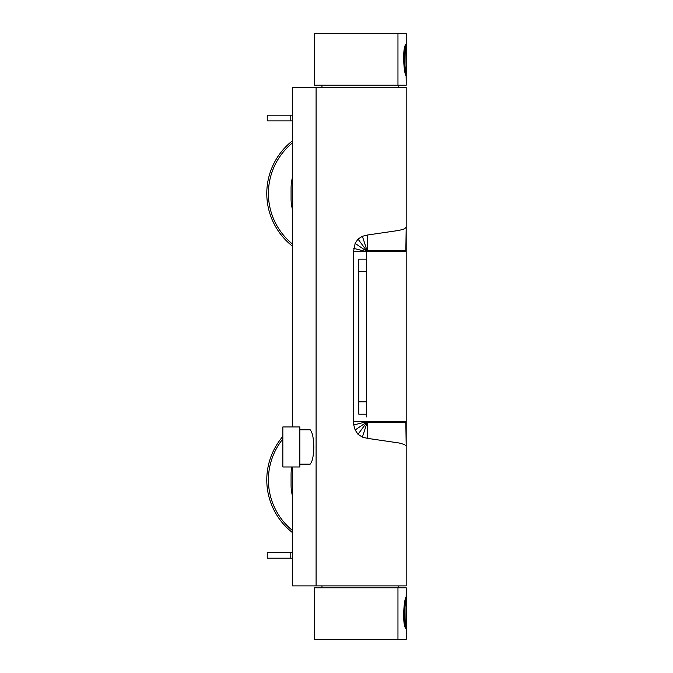<?xml version="1.0" encoding="UTF-8"?>
<svg xmlns="http://www.w3.org/2000/svg" width="673" height="673" viewBox="0 0 673 673"><rect width="100%" height="100%" fill="white"/><g stroke="black" fill="none" stroke-linecap="round" stroke-linejoin="round"><path stroke-width="1.01" d="M292.452 140.808A66.863 66.863 0 0 0 292.452 246.141M292.452 244.055A65.231 65.231 0 0 1 292.452 142.895M282.845 436.432A66.863 66.863 0 0 0 292.452 532.57M292.452 530.484A65.231 65.231 0 0 1 282.845 438.981M292.452 495.883A42.483 42.483 0 0 1 291.072 485.157L291.072 474.65A42.483 42.483 0 0 1 291.771 466.978M292.452 177.495A42.483 42.483 0 0 0 291.072 188.23L291.072 198.728A42.483 42.483 0 0 0 292.452 209.454M292.452 552.466L267.24 552.466L267.24 558.195L292.452 558.195M290.786 552.466L290.786 558.195M290.786 120.913L290.786 115.184L267.24 115.184L267.24 120.913L292.452 120.913M290.786 115.184L292.452 115.184M405.853 250.053A0.951 0.934 180 0 1 406.189 250.76L406.189 227.457L405.853 250.053L405.239 250.76L367.424 250.76L367.424 235.028L399.182 230.376L404.465 228.87L406.122 227.339L406.189 228.98M405.239 250.76A0.951 0.951 0 0 1 406.189 251.719L406.189 421.668A0.951 0.951 0 0 1 405.239 422.619L367.424 422.619A0.951 0.951 0 0 1 366.474 421.668L353.485 421.668L353.746 424.991L366.474 421.71M292.452 426.951L292.452 87.498L316.091 87.498L316.091 585.88L406.189 585.88L406.189 421.668L406.189 445.921L405.853 423.325L405.239 422.619M366.474 259.164L358.835 259.164L358.835 414.215L366.474 414.215M366.474 271.572L358.272 271.572L358.272 401.806L358.272 263.463L358.835 263.463M358.835 409.924L358.272 409.924L358.272 401.806L366.474 401.806M405.331 626.942L405.533 626.942C403.691 627.774 403.682 599.391 405.533 600.207L405.314 600.207M406.105 600.779C405.079 602.402 404.574 608.257 404.599 618.336C406.004 628.456 406.542 628.86 406.206 619.53L406.105 600.779M405.314 72.793L405.533 72.793C403.691 73.635 403.682 45.251 405.533 46.058L405.331 46.058M406.105 46.639C405.079 48.254 404.574 54.109 404.599 64.196C406.004 74.316 406.542 74.711 406.206 65.382L406.105 46.639M299.838 464.151L310.169 464.151M299.838 426.951L299.838 466.978L282.845 466.978L282.845 426.951L299.838 426.951M307.99 429.778L309.084 429.307C311.952 430.367 313.525 436.255 313.811 446.965C313.525 457.674 311.952 463.562 309.084 464.631L307.99 464.151M316.091 585.88L292.452 585.88L292.452 466.978M353.746 424.991L355.151 429.98L358.002 434.304L362.385 437.097L367.424 438.35L367.424 422.619M355.151 429.98L366.617 422.164M367.424 438.35L399.182 443.002L404.465 444.517L406.122 446.048L406.189 444.399M406.189 251.719L366.474 251.719A0.951 0.951 0 0 1 367.424 250.76M367.424 235.028L362.385 236.29L358.002 239.083L355.151 243.399L353.485 251.719L366.474 251.719L366.474 416.89M406.189 445.711L406.189 428.726M316.091 87.498L406.189 87.498L406.189 250.76M353.746 248.387L366.474 251.668M355.151 243.399L366.617 251.214M406.223 85.21L314.543 85.21L314.543 33.65L406.223 33.65L406.206 85.21L405.836 44.258C401.907 49.213 404.153 75.115 406.08 75.62M397.962 587.79L314.543 587.79L314.543 639.35L397.962 639.35L397.962 587.79L406.223 587.79L405.836 628.742C401.907 623.787 404.153 597.885 406.08 597.38M406.223 587.79L406.223 639.35L397.97 639.35M362.385 437.097L367.113 422.568M358.002 434.304L366.827 422.408M406.189 422.619A0.951 0.934 180 0 1 405.853 423.325M406.189 421.668L366.474 421.668M353.485 251.719L353.485 421.668M358.002 239.083L366.827 250.97M362.385 236.29L367.113 250.819M397.962 85.21L397.962 33.65M321.98 585.88L321.946 587.79M398.761 585.88L398.795 587.79M398.752 87.498L398.795 85.21M321.988 87.498L321.946 85.21M406.189 602.394L405.533 600.207M405.533 626.942L406.063 626.588L406.206 619.177M406.189 48.254L405.533 46.058M405.533 72.793L406.063 72.448L406.206 65.037M299.838 429.778L310.169 429.778M406.198 43.215L406.198 33.65M406.198 629.785L406.198 639.35"/></g></svg>
